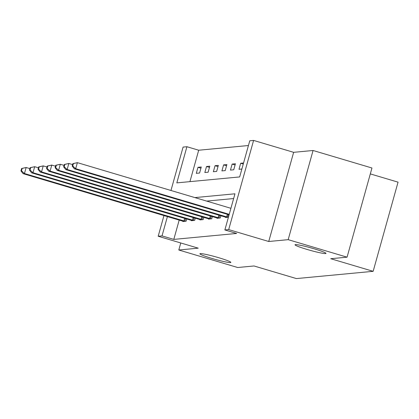 <?xml version="1.0" encoding="UTF-8"?>
<svg xmlns="http://www.w3.org/2000/svg" width="419" height="419" viewBox="0 0 419 419"><rect width="100%" height="100%" fill="white"/><g stroke="black" fill="none" stroke-linecap="round" stroke-linejoin="round"><path stroke-width="0.63" d="M307.001 249.42A16.063 1.288 15.6 0 1 295.028 244.769A16.063 1.288 15.6 0 1 314.009 248.76A16.063 1.288 15.6 0 1 325.977 253.411A16.063 1.288 15.6 0 1 307.001 249.42M211.857 258.418A16.063 1.288 15.6 0 1 199.889 253.762A16.063 1.288 15.6 0 1 218.865 257.753A16.063 1.288 15.6 0 1 230.838 262.404A16.063 1.288 15.6 0 1 211.857 258.418M170.968 190.483L183.087 147.09L186.916 146.723L176.823 182.878L239.668 176.933L249.761 140.784L253.595 140.423L228.695 229.591L224.867 229.952L234.959 193.803L194.877 197.595M293.64 152.327L268.741 241.496L288.178 239.663L347.068 257.172L371.962 168.003L313.072 150.489L293.64 152.327L253.595 140.423M370.312 173.906L398.05 182.155L373.151 271.323L296.406 278.577L254.003 265.971L237.693 267.511L178.803 250.002L198.234 248.163L158.188 236.258L163.97 215.544M248.436 145.524L198.695 150.227L186.916 146.723M288.178 239.663L313.072 150.489M180.767 242.968L178.803 250.002M198.695 150.227L189.927 181.637M196.296 173.33L199.58 173.021L201.261 166.998L197.978 167.307L196.296 173.33M204.833 172.523L208.123 172.214L209.804 166.191L206.52 166.5L204.833 172.523M213.376 171.717L216.66 171.408L218.341 165.379L215.057 165.694L213.376 171.717M221.913 170.91L225.202 170.601L226.883 164.573L223.599 164.887L221.913 170.91M230.455 170.104L233.739 169.789L235.42 163.766L232.136 164.075L230.455 170.104M243.559 162.996L240.679 163.269L238.992 169.297L241.878 169.025M179.196 220.075L173.801 239.396L236.641 233.456L224.867 229.952M233.634 198.543L206.651 201.094M182.935 221.185L182.836 221.531L186.125 221.222L186.748 218.975M191.473 220.378L191.378 220.724L194.662 220.415L195.291 218.163M200.015 219.572L199.915 219.917L203.205 219.608L203.828 217.356M208.552 218.765L208.458 219.111L211.742 218.797L212.37 216.55M217.094 217.959L216.995 218.299L220.284 217.99L220.907 215.743M225.632 217.152L225.537 217.492L228.418 217.22M268.741 241.496L228.695 229.591M173.801 239.396L162.022 235.897L158.188 236.258M347.068 257.172L330.753 258.712L373.151 271.323M167.417 216.571L162.022 235.897M200.931 168.187L197.978 167.307M209.469 167.375L206.52 166.5M218.011 166.568L215.057 165.694M226.548 165.762L223.599 164.887M235.09 164.955L232.136 164.075M243.266 164.038L240.679 163.269M21.62 168.49L20.95 170.9L21.5 170.847L22.17 168.438L21.62 168.49L26.146 167.5L24.464 173.529L185.235 221.305M21.5 170.847L24.464 173.529L23.097 173.655L183.726 221.447M22.17 168.438L26.146 167.5L29.901 168.616M20.95 170.9L23.097 173.655M30.163 167.684L29.487 170.093L30.037 170.041L30.707 167.631L30.163 167.684L34.688 166.694L33.007 172.722L193.777 220.499M30.037 170.041L33.007 172.722L31.635 172.848L192.263 220.64M30.707 167.631L34.688 166.694L38.443 167.81M29.487 170.093L31.635 172.848M38.7 166.877L38.029 169.286L38.579 169.234L39.25 166.825L38.7 166.877L43.225 165.887L41.544 171.91L202.314 219.692M38.579 169.234L41.544 171.91L40.177 172.041L200.806 219.834M39.25 166.825L43.225 165.887L46.98 167.003M38.029 169.286L40.177 172.041M47.242 166.065L46.567 168.48L47.117 168.428L47.787 166.018L47.242 166.065L51.767 165.081L50.086 171.104L210.857 218.88M47.117 168.428L50.086 171.104L48.714 171.235L209.343 219.027M47.787 166.018L51.767 165.081L55.523 166.196M46.567 168.48L48.714 171.235M55.779 165.259L55.109 167.668L55.659 167.621L56.329 165.206L55.779 165.259L60.305 164.274L58.623 170.297L219.394 218.074M55.659 167.621L58.623 170.297L57.256 170.428L217.885 218.22M56.329 165.206L60.305 164.274L64.06 165.39M55.109 167.668L57.256 170.428M64.322 164.452L63.646 166.862L64.196 166.809L64.866 164.4L64.322 164.452L68.847 163.468L67.166 169.491L227.936 217.267M64.196 166.809L67.166 169.491L65.793 169.622L226.422 217.409M64.866 164.4L68.847 163.468L72.602 164.583M63.646 166.862L65.793 169.622M72.859 163.646L72.188 166.055L72.733 166.003L73.409 163.593L72.859 163.646L77.384 162.656L75.703 168.684L229.224 214.334M72.733 166.003L75.703 168.684L74.336 168.81L229.088 214.827M73.409 163.593L77.384 162.656L230.911 208.306M72.188 166.055L74.336 168.81M183.941 220.949L184.664 218.351M184.858 221.206L185.58 218.624M192.478 220.137L193.206 217.545M193.4 220.399L194.117 217.817M201.02 219.331L201.743 216.738M201.937 219.587L202.66 217.011M209.558 218.524L210.286 215.932M210.479 218.781L211.197 216.204M218.1 217.718L218.823 215.12M219.017 217.974L219.739 215.392M226.637 216.911L227.365 214.313M227.559 217.168L228.276 214.586"/></g></svg>
